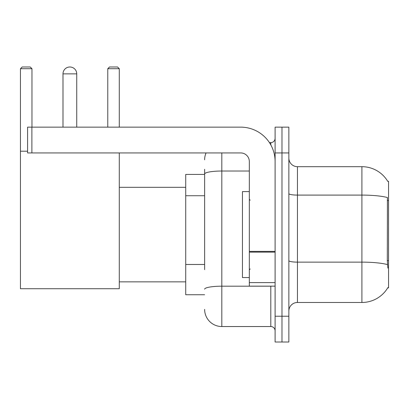 <?xml version="1.0" encoding="UTF-8"?>
<svg xmlns="http://www.w3.org/2000/svg" width="409" height="409" viewBox="0 0 409 409"><rect width="100%" height="100%" fill="white"/><g stroke="black" fill="none" stroke-linecap="round" stroke-linejoin="round"><path stroke-width="0.61" d="M387.706 287.864L387.855 287.609A30.082 30.082 0 0 1 361.909 302.476A30.082 30.082 0 0 0 387.706 287.864L388.55 287.864L388.55 181.294L387.706 181.294M204.628 190.568L204.628 169.265L204.628 174.418L185.722 174.418L185.722 294.741L204.628 294.741M288.856 311.07A8.594 8.594 0 0 1 297.45 302.476L361.909 302.476L361.909 166.683L297.45 166.683A8.594 8.594 0 0 1 288.856 158.089A8.594 8.594 0 0 0 297.45 166.683L297.45 302.476A8.594 8.594 0 0 0 288.856 311.07M281.98 316.229L281.98 342.011L288.856 342.011L288.856 316.229L281.98 316.229L281.98 342.011L275.104 342.011L275.104 316.229L281.98 316.229L281.98 152.935L281.98 316.229M275.104 316.229L275.104 127.148L281.98 127.148L281.98 152.935L281.98 127.148L288.856 127.148L288.856 316.229M387.768 181.402A30.082 30.082 0 0 0 361.909 166.683A30.082 30.082 0 0 1 387.768 181.402M387.855 268.099L387.303 260.63L387.425 197.552A30.082 5.225 180 0 0 361.909 195.093L297.45 195.093A8.594 1.493 -0 0 1 288.856 193.6M204.628 269.638L204.628 169.265M221.816 152.935L221.816 326.54L270.804 326.54L270.804 286.147M269.439 142.618L270.804 142.618A4.3 4.3 0 0 0 275.104 138.324M275.104 330.84A4.3 4.3 0 0 0 270.804 326.54M204.628 159.807A17.188 17.188 0 0 1 206.064 152.935M221.816 326.54A17.188 17.188 0 0 1 204.628 309.352M249.321 191.606L242.445 191.606L242.445 277.553L249.321 277.553M62.991 73.865A6.876 6.876 0 0 1 69.867 66.989A6.876 6.876 0 0 1 76.744 73.865L62.991 73.865L62.991 127.148M76.744 127.148L76.744 73.865M119.285 152.935L119.285 288.723L20.45 288.723L20.45 68.707L22.168 66.989L30.246 66.989L31.968 68.707L20.45 68.707M31.968 127.148L31.968 68.707M20.45 151.212L27.582 151.212M119.285 68.707L107.772 68.707L109.489 66.989L117.567 66.989L119.285 68.707L119.285 127.148M107.772 68.707L107.772 127.148M275.104 286.147L249.321 286.147L249.321 251.392L275.104 251.392L275.104 161.529A34.376 34.376 0 0 0 240.727 127.148L31.882 127.148L31.882 152.935L240.727 152.935A8.594 8.594 0 0 1 249.321 161.529L249.321 251.392M31.882 152.935L27.582 152.935L27.582 127.148L31.882 127.148M388.55 200.471L387.303 200.471M388.55 260.63L387.303 260.63M204.628 195.727L185.722 195.727M204.628 264.48L185.722 264.48M387.517 264.613A30.082 5.225 180 0 0 361.909 262.128L297.45 262.128A8.594 1.493 0 0 1 288.856 260.635M288.856 152.935L275.104 152.935M272.297 286.147A4.3 0.746 0 0 1 270.804 286.193L221.816 286.193A17.188 2.986 180 0 0 204.628 289.178M204.628 174.014A17.188 2.986 180 0 1 221.816 171.028L249.321 171.028M270.804 144.883L270.804 142.618M275.104 252.138L249.321 252.138M249.321 282.599L275.104 282.599M250.18 200.2L249.321 199.341M250.18 268.958L249.321 269.817M119.285 281.852L185.722 281.852M119.285 187.312L185.722 187.312"/></g></svg>
